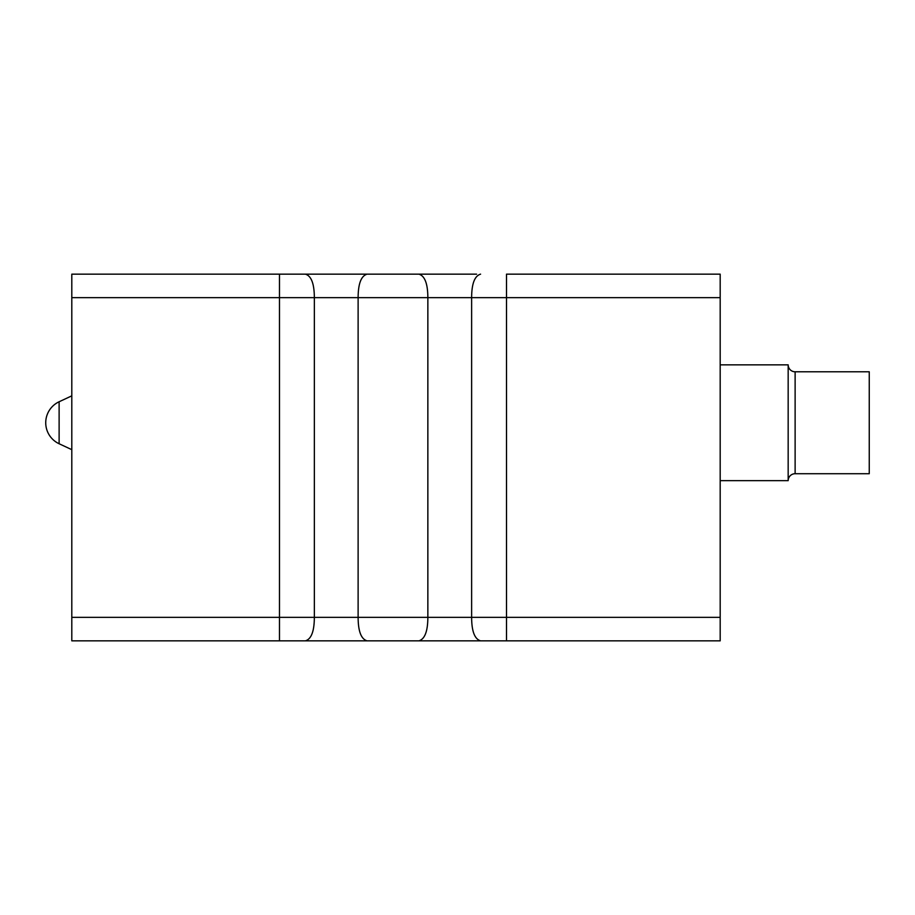 <?xml version="1.0" encoding="UTF-8"?>
<svg xmlns="http://www.w3.org/2000/svg" width="915" height="915" viewBox="0 0 915 915"><rect width="100%" height="100%" fill="white"/><g stroke="black" fill="none" stroke-linecap="round" stroke-linejoin="round"><path stroke-width="1.37" d="M480.592 274.157C474.668 275.873 471.683 283.707 471.625 297.661L506.498 297.661L506.498 274.157L720.185 274.157L720.185 640.843L71.805 640.843L71.805 274.157L476.612 274.157M71.805 297.661L314.348 297.661C314.291 283.707 311.306 275.873 305.381 274.157L71.805 274.157M605.787 640.843L620.004 640.843M611.678 640.843L642.136 640.843M638.796 640.843L650.908 640.843M649.707 640.843L720.185 640.843M305.381 640.843C311.306 639.127 314.291 631.293 314.348 617.339L71.805 617.339M367.087 274.157C361.162 275.873 358.177 283.707 358.12 297.661L358.12 617.339L314.348 617.339L314.348 297.661L427.854 297.661L427.854 617.339L358.12 617.339C358.177 631.293 361.162 639.127 367.087 640.843M418.887 274.157C424.812 275.873 427.797 283.707 427.854 297.661L471.625 297.661L471.625 617.339L427.854 617.339C427.797 631.293 424.812 639.127 418.887 640.843M480.592 640.843C474.668 639.127 471.683 631.293 471.625 617.339L720.185 617.339M71.805 395.84L59.12 401.754A23.161 23.161 0 0 0 59.12 443.752L71.805 449.665M720.185 480.661L788.17 480.661A6.954 6.954 0 0 1 795.124 473.718L869.25 473.718L869.25 371.787L795.124 371.787L795.124 473.718M720.185 364.845L788.17 364.845A6.954 6.954 0 0 0 795.124 371.787M788.17 364.845L788.17 480.661M506.498 640.843L506.498 297.661L720.185 297.661M279.475 640.843L279.475 274.157M59.12 401.754L59.12 443.752M630.961 640.843L645.407 640.843M131.44 640.843L121.489 640.843M112.168 640.843L97.711 640.843M92.209 640.843L91.363 640.843M133.064 640.843L123.125 640.843M113.62 640.843L98.614 640.843M93.971 640.843L91.546 640.843"/></g></svg>
